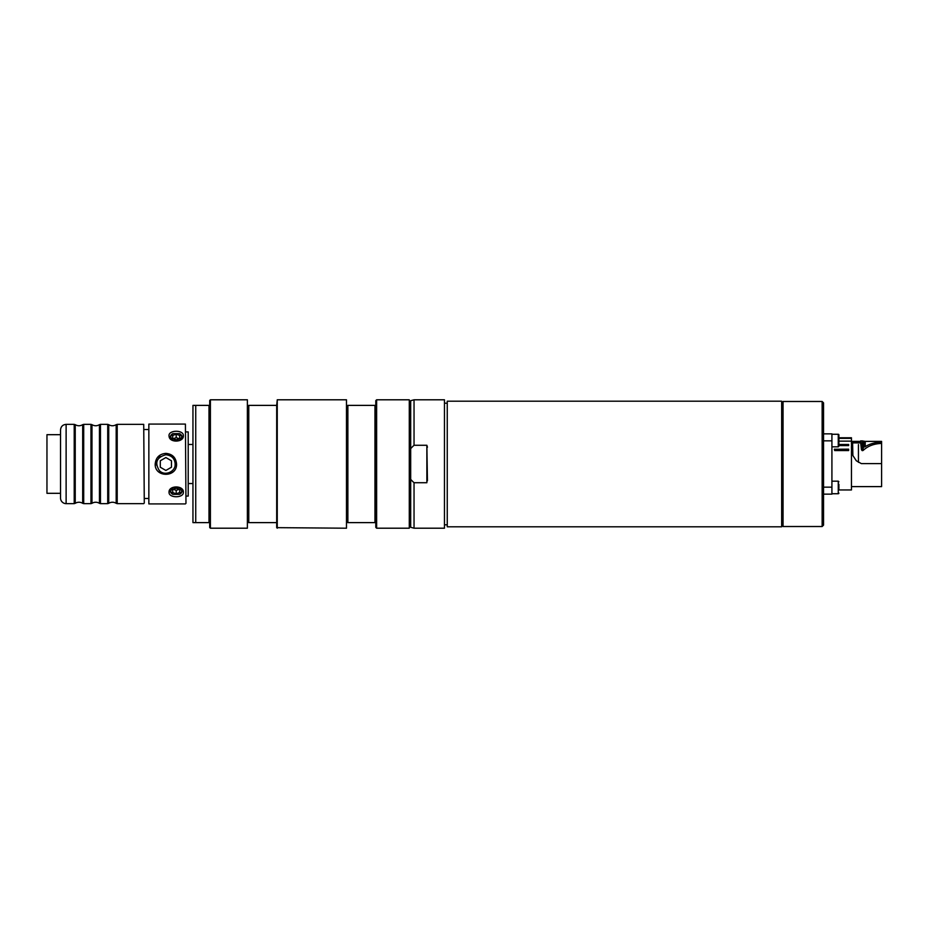 <?xml version="1.0" encoding="UTF-8"?>
<svg xmlns="http://www.w3.org/2000/svg" width="928" height="928" viewBox="0 0 928 928"><rect width="100%" height="100%" fill="white"/><g stroke="black" fill="none" stroke-linecap="round" stroke-linejoin="round"><path stroke-width="1.39" d="M881.6 463.606L861.346 463.606L856.312 460.775L852.89 455.544L852.565 441.484L860.662 441.484L860.732 440.835L865.232 441.392L865.232 446.635C869.675 443.862 875.127 442.32 881.6 441.995L881.6 486.608L851.452 486.608M865.232 441.392L881.6 441.392L881.6 441.995M860.662 486.608L865.232 486.608M173.408 438.666L176.204 437.633L179 438.666M179 489.334L176.204 490.367L173.408 489.334M60.54 434.548L60.54 493.452M116.186 503.324L116.186 424.676C113.703 426.114 111.209 426.114 108.727 424.676L108.727 503.324A6.983 6.983 0 0 1 116.186 503.324L117.206 503.637L117.206 424.363L143.724 424.363L144.281 503.08L143.724 424.363M99.435 503.324L99.435 424.676C96.953 426.114 94.47 426.114 91.976 424.676L91.976 503.324A6.983 6.983 0 0 1 99.435 503.324L100.456 503.637L100.456 424.363L107.718 424.363L107.718 503.637L100.456 503.637M82.685 503.324L82.685 424.676C80.202 426.114 77.72 426.114 75.238 424.676L75.238 503.324A6.983 6.983 0 0 1 82.685 503.324L83.706 503.637L83.706 424.363L90.967 424.363L90.967 503.637L83.706 503.637M60.54 429.942L60.54 498.058A5.58 5.58 0 0 0 66.12 503.637L66.12 424.363C62.733 424.688 60.865 426.555 60.54 429.942M66.12 424.363L74.217 424.363L74.217 503.637L66.12 503.637M165.868 457.55L171.46 460.775L171.46 467.225L165.868 470.45L160.289 467.225L160.289 460.775L165.868 457.55M179.696 492.466L179.696 489.613L179.696 492.466L176.204 493.893L176.204 490.367M176.204 493.893L172.712 492.466L172.712 489.613L176.204 488.198L179.696 489.613M172.712 435.534L176.204 434.107L179.696 435.534L179.696 438.387L176.204 439.802L172.712 438.387L172.712 435.534L172.712 438.387M179.696 435.534L179.696 438.387M46.957 434.687L46.957 493.313L46.957 434.687L60.54 434.687M185.971 431.903L188.21 431.903L188.21 496.097L185.971 496.097M188.21 496.097L188.21 431.903M185.971 503.359L185.414 424.084L185.971 503.359M148.851 424.084L148.851 503.916L148.851 424.084L185.414 424.084M165.868 454.72C171.645 455.416 174.742 458.513 175.16 464C175.798 471.459 164.975 476.598 159.442 470.682C154.419 462.712 156.565 457.388 165.868 454.72L165.868 453.374C159.384 453.989 155.823 457.527 155.196 464C154.535 477.711 177.213 477.734 176.552 464C175.926 457.539 172.364 453.989 165.868 453.374M175.032 462.504A9.28 9.28 0 0 1 175.056 465.334M172.573 470.426A9.28 9.28 0 0 1 170.253 472.178M156.681 465.276A9.28 9.28 0 0 1 156.67 462.863M158.874 457.91A9.28 9.28 0 0 1 160.37 456.53M170.578 455.996A9.28 9.28 0 0 1 172.295 457.307M172.828 433.643L179.568 433.643L181.969 436.763L179.568 440.266L172.828 440.266L170.427 436.763L172.84 433.643A5.765 4.083 180 0 0 170.439 436.868M181.969 436.763L183.373 435.777C183.779 429.478 167.701 429.896 169.07 436.264C169.464 443.062 183.837 442.412 183.373 435.777L179.696 440.533M172.828 487.734L179.568 487.734L181.969 491.237L179.568 494.357L172.828 494.357L170.427 491.237L172.828 487.734M169.035 492.223C168.594 498.255 183.814 498.255 183.361 492.223C183.814 485.205 168.583 485.216 169.035 492.223L170.439 491.144A5.765 4.083 0 0 0 172.828 494.357M181.969 491.237L181.969 491.156A5.765 4.083 0 0 1 179.568 494.357M172.712 492.466L172.712 489.613M179.568 433.643A5.765 4.083 180 0 1 181.969 436.856M176.204 434.107L176.204 437.633M192.954 444.466L188.767 444.466M427.437 480.785L426.868 445.278L414.039 445.278L414.039 399.794L444.466 399.794L444.466 528.206L414.039 528.206L414.039 482.722L426.868 482.722L426.868 445.278L427.437 447.215M414.039 399.794L410.686 400.699L410.686 448.63A140.743 40.449 168.9 0 1 414.039 445.278M410.686 448.63L410.686 479.37A140.743 40.449 11.1 0 0 414.039 482.722M410.686 479.37L410.686 527.301L414.039 528.206M823.542 402.868L823.542 525.132L822.138 526.524L822.138 401.476L823.542 402.868M822.138 401.476L783.058 401.476L783.058 526.524L822.138 526.524M447.25 401.198L447.25 526.802L781.666 526.802L781.666 401.198L447.25 401.198L447.25 526.802M858.435 444.535L858.435 462.33M865.232 446.635L862.414 447.702A1.241 0.951 20.4 0 1 862.704 447.737L863.237 447.354M881.6 443.433C874.072 443.665 867.935 445.985 863.179 450.405L862.704 447.737M852.565 442.888L860.662 442.888L861.462 449.86L862.704 450.625M838.889 437.761L851.452 437.761L851.452 489.961L838.889 489.961M862.158 450.625L860.732 440.835M860.662 442.888L860.662 441.484M848.656 450.556L834.701 450.556L834.33 449.256L848.656 449.175L848.656 450.556L848.656 449.256L834.33 449.256M838.889 444.466L848.656 444.466L848.656 445.579L838.889 445.579M851.452 438.352L838.889 438.352M823.542 494.148L831.917 494.148L831.917 433.852L823.542 433.852M838.889 434.896L838.262 434.269L838.262 446.832L838.889 446.206L838.889 434.896A0.626 0.626 0 0 0 838.262 434.269L831.917 434.269M838.889 440.556L838.889 443.34M838.889 489.056L838.889 484.23M831.917 493.731L838.262 493.731A0.626 0.626 0 0 0 838.889 493.104L838.262 493.731L838.262 481.168L838.889 481.794M192.954 405.385L192.954 522.615L208.997 522.615L208.997 405.385L192.954 405.385M247.382 399.794L247.382 528.206L210.401 528.206L210.401 399.794L247.382 399.794M195.738 405.385L195.738 522.615M210.401 528.206L209.705 527.51L209.705 522.615L208.997 522.615M208.997 405.385L209.705 405.385L209.705 400.49L210.401 399.794M209.705 522.615L209.705 405.385M276.695 405.385L277.252 399.794L346.48 399.794L346.48 528.206L276.695 527.649L276.695 405.385L276.695 522.615M277.252 399.794L277.252 528.206M276.138 405.385L248.785 405.385L248.785 522.615L276.138 522.615M347.872 405.385L347.872 522.615L374.958 522.615L374.958 405.385L347.872 405.385M409.283 399.794L409.283 528.206L376.629 528.206L376.629 399.794L409.283 399.794M376.629 528.206L375.794 527.371L375.794 522.615L374.958 522.615M374.958 405.385L375.794 405.385L375.794 400.629L376.629 399.794M375.794 405.385L375.794 522.615M863.179 450.405L863.179 447.377M863.84 441.078L863.84 447.203M863.806 447.203L863.806 441.067M862.414 440.835L862.414 447.203L861.66 447.203M861.462 449.86L861.462 446.786M838.889 441.148L851.452 441.148M834.701 450.556L834.701 449.175M848.656 444.466L848.656 445.579M831.917 487.165L823.542 487.165M831.917 440.835L823.542 440.835M851.452 441.392L860.662 441.392M410.686 406.777L409.283 406.777M410.686 521.223L409.283 521.223M347.872 405.524L346.48 405.524M347.872 522.476L346.48 522.476M248.785 405.524L247.382 405.524M248.785 522.476L247.382 522.476M75.238 424.676L74.217 424.363M75.238 503.324L74.217 503.637M82.685 424.676L83.706 424.363M91.976 424.676L90.967 424.363M91.976 503.324L90.967 503.637M99.435 424.676L100.456 424.363M108.727 424.676L107.718 424.363M108.727 503.324L107.718 503.637M117.206 503.637L143.724 503.637M116.186 424.676L117.206 424.363M46.957 493.313L60.54 493.313M148.851 503.916L185.414 503.916M144.281 498.475L148.283 498.475M144.281 429.525L148.283 429.525M188.767 483.534L192.954 483.534M783.058 402.416L781.666 402.416M783.058 525.584L781.666 525.584M446.693 403.193L444.466 403.193M446.693 524.807L444.466 524.807M831.917 446.832L838.262 446.832M831.917 481.168L838.262 481.168"/></g></svg>
